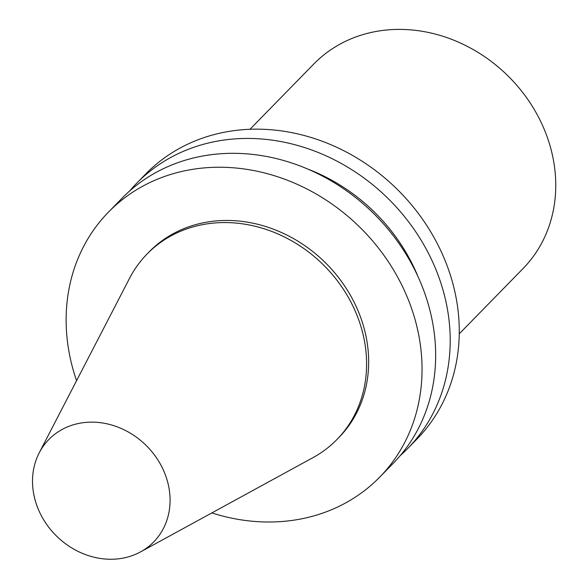 <?xml version="1.0" encoding="UTF-8"?>
<svg xmlns="http://www.w3.org/2000/svg" width="588" height="588" viewBox="0 0 588 588"><rect width="100%" height="100%" fill="white"/><g stroke="black" fill="none" stroke-linecap="round" stroke-linejoin="round"><path stroke-width="0.88" d="M92.507 422.14A73.287 63.724 44.3 0 1 165.485 475.207A73.287 63.724 44.3 0 1 140.51 551.911A73.287 63.724 44.3 0 1 56.749 536.271A73.287 63.724 44.3 0 1 39.205 452.885A73.287 63.724 44.3 0 1 92.507 422.14M39.205 452.885L129.588 278.249A132.726 115.41 44.3 0 1 147.118 253.957A132.726 115.41 44.3 0 1 226.123 222.573A132.726 115.41 44.3 0 1 351.514 303.246A132.726 115.41 44.3 0 1 336.939 439.515A132.726 115.41 44.3 0 1 313.051 457.596L140.51 551.911M147.118 253.957L149.176 251.848A132.726 115.41 44.3 0 1 228.181 220.463A132.726 115.41 44.3 0 1 353.572 301.137A132.726 115.41 44.3 0 1 339.004 437.406L336.939 439.515M76.572 380.693A189.615 164.868 44.3 0 1 108.501 212.077A189.615 164.868 44.3 0 1 221.367 167.249A189.615 164.868 44.3 0 1 400.494 282.497A189.615 164.868 44.3 0 1 379.679 477.169A189.615 164.868 44.3 0 1 211.834 512.92M108.501 212.077L122.113 198.156A189.615 164.868 44.3 0 1 234.98 153.321A189.615 164.868 44.3 0 1 414.106 268.576A189.615 164.868 44.3 0 1 393.291 463.248L379.679 477.169M307.664 169.021A172.923 150.359 44.3 0 1 418.208 277.08M129.654 190.982A189.615 164.868 44.3 0 1 136.651 183.28A189.615 164.868 44.3 0 1 249.518 138.445A189.615 164.868 44.3 0 1 428.652 253.7A189.615 164.868 44.3 0 1 407.829 448.372A189.615 164.868 44.3 0 1 400.288 455.546M136.651 183.28L145.721 174.004A189.615 164.868 44.3 0 1 258.588 129.169A189.615 164.868 44.3 0 1 437.715 244.424A189.615 164.868 44.3 0 1 416.899 439.096L407.829 448.372M249.981 129.286L313.808 63.996A146.316 127.221 44.3 0 1 400.906 29.4A146.316 127.221 44.3 0 1 539.13 118.335A146.316 127.221 44.3 0 1 523.063 268.554L459.243 333.844"/></g></svg>

